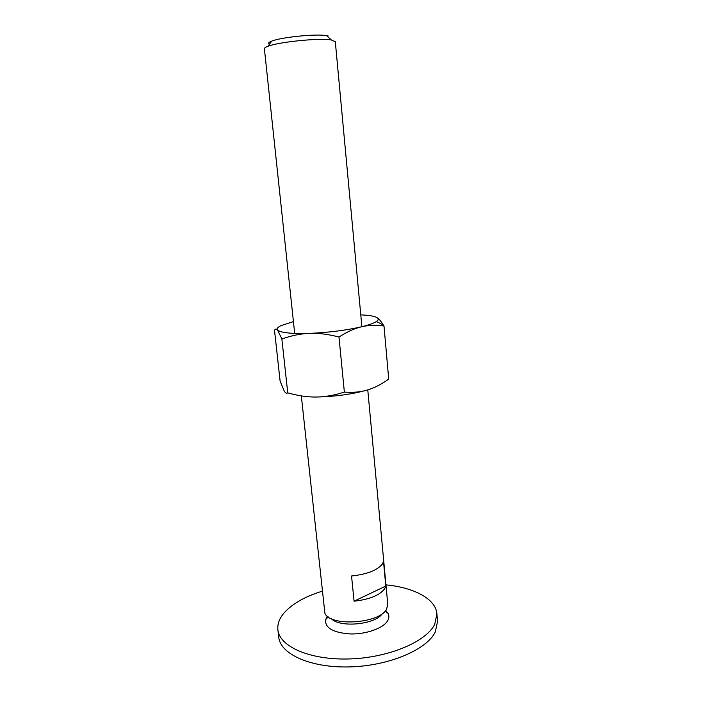 <?xml version="1.0" encoding="UTF-8"?>
<svg xmlns="http://www.w3.org/2000/svg" width="702" height="702" viewBox="0 0 702 702"><rect width="100%" height="100%" fill="white"/><g stroke="black" fill="none" stroke-linecap="round" stroke-linejoin="round"><path stroke-width="1.05" d="M436.925 613.908L437.548 621.34L435.345 631.844C427.062 649.543 389.356 665.838 350.035 666.9C310.688 668.111 280.221 654.124 278.747 637.197L277.887 629.782C279.326 646.463 309.819 660.196 349.227 658.95C388.601 657.835 426.395 641.716 434.713 624.262L436.925 613.908C435.784 598.859 413.952 587.521 385.951 584.863M322.104 591.233C304.668 596.656 291.9 603.992 283.801 613.25C279.291 618.655 277.325 624.166 277.887 629.782M385.705 610.415L388.118 613.425C389.285 615.786 389.11 618.251 387.592 620.822C383.248 628.255 366.26 634.362 350.351 633.95C333.064 632.686 324.824 627.921 325.631 619.655L327.404 616.242M294.682 333.406L264.391 48.736C264.329 48.017 265.505 47.218 267.91 46.314C278.755 41.892 319.866 37.785 331.379 39.979L335.302 41.655L361.881 326.702M269.524 44.129C267.883 43.331 268.629 42.331 271.762 41.111C281.23 37.18 316.514 33.661 326.57 35.644L328.211 35.995M301.325 395.893L324.877 613.162C329.677 626.807 379.264 623.771 386.512 609.283L387.785 604.519L367.769 389.882M384.599 588.881C379.528 595.393 369.349 599.499 354.071 601.184L351.544 576C366.909 574.306 377.158 570.366 382.283 564.162L383.511 561.503L385.802 586.073L384.599 588.881M331.318 618.681C339.926 628.088 375.772 624.517 382.353 613.592M354.071 601.184L385.802 586.073M316.207 397.034C335.187 396.604 352.246 394.261 367.4 389.996C360.582 392.058 352.904 392.76 344.366 392.085C334.327 395.314 324.947 396.963 316.207 397.034C307.467 397.156 297.973 395.761 287.732 392.857C286.618 393.638 285.468 393.085 284.284 391.19L280.107 381.098L274.5 330.247C275.421 328.782 276.448 328.703 277.58 330.028L281.862 339.013C291.523 335.556 300.781 333.678 309.617 333.371C318.445 333.011 328.229 334.231 338.978 337.021C347.034 331.827 354.545 328.422 361.504 326.79C368.48 325.105 375.982 324.859 384.003 326.035L383.45 325.131C380.967 321.156 378.782 318.629 376.895 317.558C374.263 316.119 368.892 315.224 360.775 314.891M293.427 321.613L281.072 325.614C277.694 327.237 276.527 328.703 277.58 330.028L279.396 331.186C284.345 333.117 294.428 333.845 309.617 333.371C328.79 332.52 346.086 330.326 361.504 326.79C368.418 325.114 373.236 323.447 375.965 321.797L376.421 321.498C378.606 319.98 378.764 318.664 376.895 317.558M384.003 326.035L388.724 379.106C381.361 384.345 374.254 387.969 367.4 389.996M287.732 392.857L281.862 339.013M344.366 392.085L338.978 337.021M385.038 611.196L388.118 613.425M328.211 616.874L325.631 619.655M271.762 41.111L267.91 46.314M326.57 35.644L331.379 39.979M376.421 321.498L383.45 325.131M279.396 331.186L278.729 331.721"/></g></svg>
